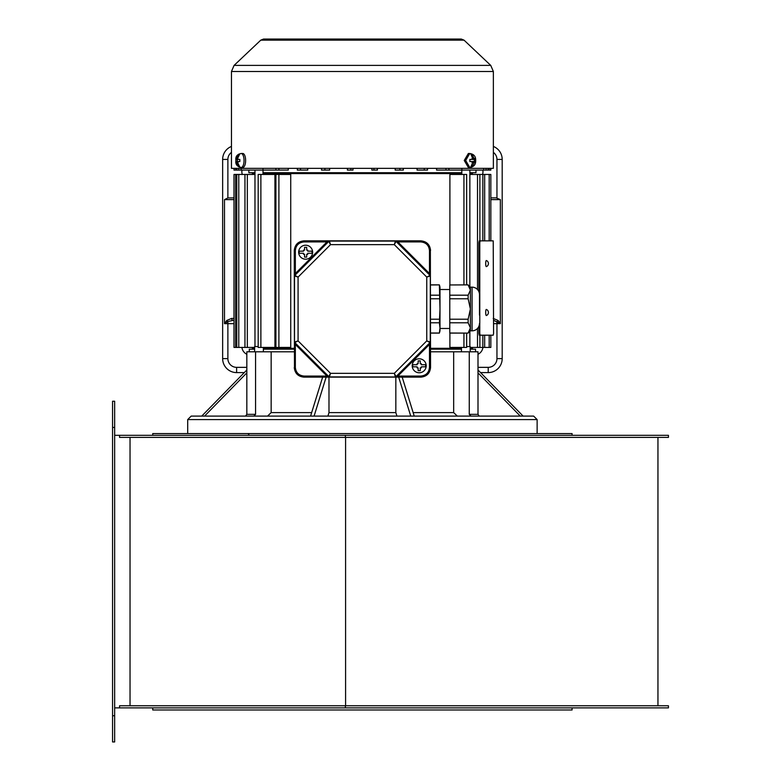 <?xml version="1.0" encoding="UTF-8"?>
<svg xmlns="http://www.w3.org/2000/svg" width="781" height="781" viewBox="0 0 781 781"><rect width="100%" height="100%" fill="white"/><g stroke="black" fill="none" stroke-linecap="round" stroke-linejoin="round"><path stroke-width="1.17" d="M572.082 435.32L572.082 433.572L152.754 433.572L152.754 435.32M572.082 707.879L572.082 709.978L152.754 709.978L152.754 707.879M657.953 437.409L657.953 705.78M119.552 707.879L119.552 705.78L668.438 705.78L668.438 707.879L114.661 707.879M119.552 435.32L668.438 435.32L668.438 437.409L119.552 437.409L119.552 435.32L114.661 435.32M345.378 435.32L345.378 437.409M345.378 705.78L345.378 707.879M345.592 437.409L345.592 705.78M130.036 437.409L130.036 705.78M114.661 401.249L114.661 427.451L112.562 427.451L112.562 401.249L114.661 401.249M114.661 715.738L114.661 741.95L112.562 741.95L112.562 715.738L114.661 715.738L114.661 427.451M112.562 715.738L112.562 427.451M474.536 161.53L474.536 162.058A2.616 1.542 -90 0 0 474.721 161.53L472.7 161.53L472.7 162.575L472.066 162.575L472.075 161.53L469.859 161.53L469.859 159.431L472.075 159.431L472.066 158.387L472.69 158.387L472.7 159.431L475.609 159.431L475.609 161.53L474.721 161.53L475.609 161.53M474.536 162.058L472.085 166.851A6.453 3.798 -90 0 1 470.855 166.851L472.69 162.575L473.921 162.575M472.085 154.111L473.921 158.387L472.69 158.387L470.855 154.111A6.453 3.798 -90 0 1 472.085 154.111L472.085 155.526M472.085 165.435L472.085 166.851M474.34 159.431L474.34 161.53M473.921 158.387L474.526 158.387L474.536 159.431M474.536 158.904A2.616 1.542 -90 0 1 474.721 159.431L475.609 159.431M468.356 167.466L464.246 160.476L468.356 153.496L469.771 153.496L465.661 160.476L469.771 167.466L468.356 167.466M231.459 71.491L231.459 168.345L493.367 168.345L493.367 71.491L231.459 71.491L234.085 65.399L490.741 65.399L493.367 71.491M461.854 168.345L461.854 170.092L490.839 170.092L490.839 168.345M483.693 168.345L483.693 170.092M448.919 168.345L448.919 170.092L461.854 170.092M263.012 172.708L461.815 172.708M469.859 172.708L475.98 172.708L475.98 170.092M436.579 168.345L436.579 170.092L448.919 170.092M417.074 168.345L417.074 170.092L427.5 170.092L427.5 168.345M395.186 168.345L395.186 170.092L403.308 170.092L403.308 168.345M371.863 168.345L371.863 170.092L377.399 170.092L377.399 168.345L377.399 170.092M241.134 168.345L241.134 170.092L288.257 170.092L288.257 168.345M262.972 168.345L262.972 170.092M234.085 65.399L260.786 40.153L464.041 40.153L461.278 39.05L263.568 39.05M456.202 39.05L455.596 39.05M268.625 39.05L269.386 39.05M417.103 364.727L417.103 363.682L418.147 363.682L418.147 360.881L420.246 360.881L420.246 363.682L421.301 363.682L421.301 364.727L425.567 364.727A6.453 6.453 0 0 1 425.567 366.826L421.301 366.826L421.301 367.871L420.246 367.871L420.246 370.672L418.147 370.672L418.147 367.871L417.103 367.871L417.103 366.826L412.837 366.826A6.453 6.453 0 0 1 412.837 364.727L417.103 364.727M413.539 364.727L416.8 364.727A2.616 2.616 0 0 1 417.103 364.2L417.103 363.682M417.103 367.353A2.616 2.616 0 0 1 416.8 366.826L412.837 366.826M418.147 370.672L418.147 368.183A2.616 2.616 0 0 1 417.63 367.871L417.103 367.871M420.774 367.871A2.616 2.616 0 0 1 420.246 368.183L420.246 370.672M425.567 366.826L421.603 366.826A2.616 2.616 0 0 1 421.301 367.353L421.301 367.871M421.301 364.2A2.616 2.616 0 0 1 421.603 364.727L425.567 364.727M420.246 360.881L420.246 363.38A2.616 2.616 0 0 1 420.774 363.682L421.301 363.682M417.63 363.682A2.616 2.616 0 0 1 418.147 363.38L418.147 360.881M303.536 251.16L303.536 250.115L304.58 250.115L304.58 247.313L306.679 247.313L306.679 250.115L307.724 250.115L307.724 251.16L312 251.16A6.453 6.453 0 0 1 312 253.259L307.724 253.259L307.724 254.303L306.679 254.303L306.679 257.105L304.58 257.105L304.58 254.303L303.536 254.303L303.536 253.259L299.26 253.259A6.453 6.453 0 0 1 299.26 251.16L303.536 251.16M299.26 251.16L303.233 251.16A2.616 2.616 0 0 1 303.536 250.633L303.536 250.115M303.536 253.786A2.616 2.616 0 0 1 303.233 253.259L300.734 253.259M304.58 257.105L304.58 254.606A2.616 2.616 0 0 1 304.063 254.303L303.536 254.303M307.206 254.303A2.616 2.616 0 0 1 306.679 254.606L306.679 257.105M311.287 253.259L308.036 253.259A2.616 2.616 0 0 1 307.724 253.786L307.724 254.303M307.724 250.633A2.616 2.616 0 0 1 308.036 251.16L312 251.16M306.679 247.313L306.679 249.803A2.616 2.616 0 0 1 307.206 250.115L307.724 250.115M304.063 250.115A2.616 2.616 0 0 1 304.58 249.803L304.58 247.313M419.202 372.762A6.99 6.99 0 0 1 412.212 365.781A6.99 6.99 0 0 1 419.202 358.791A6.99 6.99 0 0 1 426.192 365.781A6.99 6.99 0 0 1 419.202 372.762M305.635 259.194A6.99 6.99 0 0 1 298.645 252.204A6.99 6.99 0 0 1 305.635 245.224A6.99 6.99 0 0 1 312.625 252.204A6.99 6.99 0 0 1 305.635 259.194M430.331 275.976L430.36 273.535L429.482 273.535L430.067 275.361A0.869 0.869 -112.5 0 1 430.331 275.976L430.253 341.971A0.869 0.869 -67.5 0 1 429.999 342.595L396.016 376.569A0.869 0.869 157.5 0 1 395.391 376.832L394.307 373.338L396.045 376.647L430.067 342.625L426.758 340.887L430.331 342.01L430.36 367.324C429.784 373.162 426.582 376.364 420.754 376.94L397.871 376.94L397.871 376.061L420.754 376.061C426.055 375.544 428.964 372.635 429.482 367.324L429.482 344.45L430.36 344.45M298.078 340.887L294.759 342.625L328.781 376.647L330.519 373.338L329.436 376.832A0.869 0.869 -157.5 0 1 328.821 376.569L294.837 342.595A0.869 0.869 67.5 0 1 294.583 341.971L298.078 340.887L330.519 373.338L394.307 373.338L426.758 340.887L426.758 277.099L430.067 275.361L396.045 241.339L394.307 244.648L395.391 241.153A0.869 0.869 22.5 0 1 396.016 241.417L429.999 275.39A0.869 0.869 -112.5 0 1 430.253 276.015L426.758 277.099L394.307 244.648L330.519 244.648L328.781 241.339L294.759 275.361L298.078 277.099L294.583 276.015A0.869 0.869 -67.5 0 1 294.837 275.39L328.821 241.417A0.869 0.869 157.5 0 1 329.436 241.153L330.519 244.648L298.078 277.099L298.078 340.887M294.505 342.01L294.505 275.976A0.869 0.869 -67.5 0 1 294.759 275.361L295.345 273.535L326.966 241.925L328.781 241.339A0.869 0.869 157.5 0 1 329.406 241.085L326.966 241.046L326.966 241.925L304.082 241.925C298.772 242.442 295.862 245.351 295.345 250.662L295.345 273.535L294.476 273.535L294.271 250.457L294.476 367.324C295.042 373.162 298.244 376.364 304.082 376.94L326.966 376.94L326.966 376.061L295.345 344.45L294.759 342.625A0.869 0.869 67.5 0 1 294.505 342.01L294.476 344.45L295.345 344.45L295.345 367.324C295.862 372.635 298.772 375.544 304.082 376.061L326.966 376.061L328.781 376.647A0.869 0.869 -157.5 0 0 329.406 376.901L397.871 376.94M430.331 342.01A0.869 0.869 -67.5 0 1 430.067 342.625L429.482 344.45L397.871 376.061L396.045 376.647A0.869 0.869 157.5 0 1 395.43 376.901M429.482 367.324L430.556 367.529L430.36 250.662C429.784 244.824 426.582 241.622 420.754 241.046L397.871 241.046L397.871 241.925L429.482 273.535L429.482 250.662C428.964 245.351 426.055 242.442 420.754 241.925L397.871 241.925L396.045 241.339A0.869 0.869 22.5 0 0 395.43 241.085L329.406 241.085M479.475 315.104L479.475 294.564A7.41 7.41 0 0 0 472.066 287.154L470.406 287.154L468.131 284.88L449.778 284.967L449.778 333.106L468.131 333.106L449.778 333.018M468.131 284.967L470.406 290.083L468.131 295.189L449.778 295.189M468.131 295.189L468.131 298.781L449.778 298.781M468.131 298.781L470.406 308.993L468.131 319.204L449.778 319.204M468.131 319.204L468.131 322.797L449.778 322.797M468.131 322.797L470.406 327.903L468.131 333.018L470.406 327.903L470.406 287.154M468.131 284.88L449.778 284.967M295.345 250.662L294.476 250.662C295.042 244.824 298.244 241.622 304.082 241.046L304.082 241.925M294.271 250.457C294.886 244.668 298.088 241.466 303.887 240.851L326.966 241.046M304.082 376.061L303.887 377.135C298.088 376.52 294.886 373.318 294.271 367.529M303.887 377.135L420.949 377.135L420.754 376.061M430.556 367.529C429.95 373.318 426.738 376.52 420.949 377.135M420.754 241.925L420.949 240.851C426.738 241.466 429.95 244.668 430.556 250.457M420.949 240.851L303.887 240.851M449.778 328.479L439.996 328.479L439.996 289.507L449.778 289.507M430.556 333.106L439.381 333.106L439.996 330.832L439.996 287.154L439.381 284.88L430.556 284.967M439.381 333.106L439.996 327.903L439.381 322.797L439.996 308.993L439.381 284.967M430.556 295.189L439.381 295.189M430.556 298.781L439.381 298.781M430.556 319.204L439.381 319.204M430.556 322.797L439.381 322.797M430.556 333.018L439.381 333.018M479.475 323.422A7.41 7.41 0 0 1 472.066 330.832L470.406 330.832L470.406 327.903M479.475 294.564L479.475 302.882M466.647 284.88L466.647 174.456L449.905 174.456L449.905 284.88M466.647 333.106L466.647 347.428L449.905 347.428L449.905 333.106M259.936 174.456L258.189 174.456L258.189 347.428L274.932 347.428L274.932 174.456L259.936 174.456M254.977 174.456L233.997 174.456L233.997 347.428L254.626 347.428M277.655 174.456L275.908 174.456L275.908 347.428L290.727 347.428L290.727 174.456L277.655 174.456M490.839 335.195L490.839 347.428L482.843 347.428L482.843 335.195M490.839 240.86L490.839 174.456L484.669 174.456L484.669 240.86M484.669 174.456L469.859 174.456M479.885 335.195L479.885 347.428L470.201 347.428M484.669 335.195L484.669 347.428M482.843 174.456L482.843 240.86M479.885 347.428L482.843 347.428M472.485 174.456L472.485 173.587L469.859 173.587M461.815 173.587L263.012 173.587M472.485 347.428L472.485 348.306L470.201 348.306M461.473 348.306L430.556 348.306M254.977 173.587L252.341 173.587L252.341 174.456M294.271 348.306L263.363 348.306M254.626 348.306L252.341 348.306L252.341 347.428M187.694 419.592L191.189 416.097L533.638 416.097L537.133 419.592L187.694 419.592L187.694 433.572M297.522 170.092L307.753 170.092L307.753 168.345M321.587 170.092L329.65 170.092L329.65 168.345M347.428 170.092L347.428 168.345L347.428 170.092L352.973 170.092L352.973 168.345M233.997 168.345L233.997 170.092L241.134 170.092M248.846 170.092L248.846 172.708L254.977 172.708M521.005 416.097L520.283 416.097L478.001 372.869M471.011 416.097L469.264 414.35L478.001 414.35L479.28 416.097M457.295 416.097L453.673 412.602L453.673 351.801L478.001 351.801L478.001 414.35M327.903 416.097L328.986 412.602L395.84 412.602L395.84 377.135M395.84 412.602L396.924 416.097M328.986 377.135L328.986 412.602M294.271 351.801L271.153 351.801L271.153 412.602L267.551 416.097M245.556 416.097L246.835 414.35L255.572 414.35L253.825 416.097M246.835 372.869L204.544 416.097L203.821 416.097M246.835 369.999L201.742 416.097L246.835 369.999M258.189 346.559L254.626 346.559L254.626 351.801M470.201 351.801L470.201 346.559L466.647 346.559M469.264 414.35L469.264 351.801M430.556 351.801L453.673 351.801M271.153 351.801L246.835 351.801L246.835 414.35M255.572 414.35L255.572 351.801M249.285 351.801L249.285 349.175L254.626 349.175M263.363 349.175L294.271 349.175M430.556 349.175L461.473 349.175M470.201 349.175L475.551 349.175L475.551 351.801M480.54 372.596L488.213 372.596A13.98 13.98 0 0 0 502.193 358.616L502.193 159.431A13.98 13.98 0 0 0 493.367 146.438M482.512 174.456A8.737 8.737 0 0 0 482.834 170.092M242.315 174.456A8.737 8.737 0 0 1 242.003 170.092M244.297 372.596L236.614 372.596A13.98 13.98 0 0 1 222.644 358.616L222.644 159.431A13.98 13.98 0 0 1 231.459 146.438M490.839 197.866L496.179 197.866L490.839 197.866M482.912 347.428A8.737 8.737 0 0 1 478.001 354.271M493.201 318.423L498.083 320.464L500.348 323.666L493.582 320.278M496.179 197.866L500.348 199.614L490.839 199.614M498.083 320.464A1.747 0.869 137.8 0 1 496.95 321.538L496.95 323.666L493.582 323.666M233.997 197.866L227.876 197.944L224.489 199.614L233.997 199.614M233.997 318.423L231.635 318.423L226.754 320.464A1.747 0.869 42.2 0 0 227.876 321.538L233.997 320.171M226.754 320.464L224.489 323.666L227.876 321.538L227.876 323.666L233.997 323.666M231.635 318.423A1.747 1.132 90 0 0 232.767 320.171M241.925 347.428A8.737 8.737 0 0 0 246.835 354.271M241.192 153.496L242.784 153.496A6.99 2.841 90 0 1 245.624 160.476A6.99 2.841 90 0 1 242.784 167.466L241.192 167.466A6.99 2.841 90 0 0 244.033 160.476A6.99 2.841 90 0 0 241.192 153.496C237.453 154.199 235.657 156.18 235.803 159.431M238.42 159.431L239.835 159.431L239.835 161.53L235.852 161.53L235.852 159.431L238.849 154.111A6.453 2.626 90 0 1 239.699 154.111L237.619 158.387L236.77 158.387M238.049 161.53L238.059 162.575L236.36 162.575L236.34 161.53M237.619 162.575L239.699 166.851A6.453 2.626 90 0 1 238.849 166.851L236.77 162.575M236.223 161.53L236.223 161.53A2.616 1.064 90 0 0 236.34 162.058M237.287 161.53L237.287 159.431M235.852 159.431L236.223 159.431A2.616 1.064 90 0 1 236.34 158.904M237.619 158.387L238.049 159.431L236.34 159.431M238.849 154.814L238.849 154.111M238.849 166.851L238.849 166.148M238.049 159.431L238.176 159.431A2.616 1.064 90 0 0 238.049 158.904M485.684 312.488A3.056 0.635 90 0 0 486.368 315.534A3.28 3.28 0 0 0 486.368 309.442A3.056 0.635 90 0 0 485.684 312.488M485.684 263.568A3.056 0.635 90 0 0 486.368 266.614A3.28 3.28 0 0 0 486.368 260.522A3.056 0.635 90 0 0 485.684 263.568M479.778 242.608L479.778 333.448L480.149 335.195L493.221 335.195L493.582 333.448L493.221 240.86L480.149 240.86L479.778 242.608L478.929 242.608L478.929 291.762M478.929 326.224L478.929 333.448L479.778 333.448M480.149 335.195L479.29 335.195L478.929 333.448M478.929 242.608L479.29 240.86L480.149 240.86M472.075 162.058A2.616 1.542 -90 0 1 471.89 161.53M471.89 159.431A2.616 1.542 -90 0 1 472.075 158.904M294.476 344.45L294.476 367.324L295.345 367.324M294.476 273.535L294.505 275.976M326.966 376.94L329.406 376.901M430.36 273.535L430.36 250.662L429.482 250.662M397.871 241.046L395.43 241.085M472.066 330.832L472.066 287.154M463.943 174.456L463.943 284.88M463.943 333.106L463.943 347.428M235.647 174.456L235.647 347.428M489.179 174.456L489.179 240.86M489.179 335.195L489.179 347.428M477.513 174.456L477.513 289.536M477.513 328.45L477.513 347.428M260.883 174.456L260.883 347.428M238.781 174.456L238.781 347.428M247.323 174.456L247.323 347.428M278.895 174.456L278.895 347.428M278.895 168.345L278.895 170.092M324.906 168.345L324.906 170.092M373.933 168.345L373.933 170.092M399.931 168.345L399.931 170.092M424.288 168.345L424.288 170.092M445.941 168.345L445.941 170.092M486.046 168.345L486.046 170.092M489.179 168.345L489.179 170.092M235.647 168.345L235.647 170.092M300.548 168.345L300.548 170.092M350.903 168.345L350.903 170.092M238.781 168.345L238.781 170.092M413.149 412.602L453.673 412.602M410.738 416.097L398.7 377.135M326.126 377.135L314.089 416.097M271.153 412.602L311.678 412.602M478.001 367.353L488.213 367.353A8.737 8.737 0 0 0 496.95 358.616L496.95 323.666L500.348 323.666L500.348 199.614M496.95 197.944L496.95 159.431A8.737 8.737 0 0 0 493.367 152.383M496.95 159.431L502.193 159.431M496.95 358.616L502.193 358.616M488.213 367.353L488.213 372.596M224.489 199.614L224.489 323.666L227.876 323.666L227.876 358.616L222.644 358.616M246.835 367.353L236.614 367.353L236.614 372.596M236.614 367.353A8.737 8.737 0 0 1 227.876 358.616M227.876 197.944L227.876 159.431L222.644 159.431M227.876 159.431A8.737 8.737 0 0 1 231.459 152.383M238.176 161.53A2.616 1.064 90 0 1 238.049 162.058M469.771 153.496C473.882 154.111 475.854 156.434 475.678 160.476C475.854 164.527 473.882 166.851 469.771 167.466M464.041 40.153L490.741 65.399M430.556 284.88L439.381 284.88M470.406 330.832L468.131 333.106M236.76 174.456L236.76 347.428M244.951 174.456L244.951 347.428M471.617 172.708L471.617 173.587M471.617 348.306L471.617 349.175M469.859 170.092L469.859 286.598M469.859 331.388L469.859 346.559M254.977 170.092L254.977 346.559M275.908 168.345L275.908 170.092M297.336 168.345L297.336 170.092M321.528 168.345L321.528 170.092M236.76 168.345L236.76 170.092M478.001 369.999L523.094 416.097M402.195 377.135L414.233 416.097M235.803 161.53C235.618 164.693 237.414 166.675 241.192 167.466M260.786 40.153L263.548 39.05M479.885 174.456L479.885 240.86M253.22 172.708L253.22 173.587M253.22 348.306L253.22 349.175M248.846 434.441L247.977 433.572M537.133 419.592L537.133 433.572M461.815 170.092L461.815 174.456M263.012 170.092L263.012 174.456M488.066 168.345L488.066 170.092M310.594 416.097L322.641 377.135M263.363 347.428L263.363 351.801M461.473 347.428L461.473 351.801"/></g></svg>
